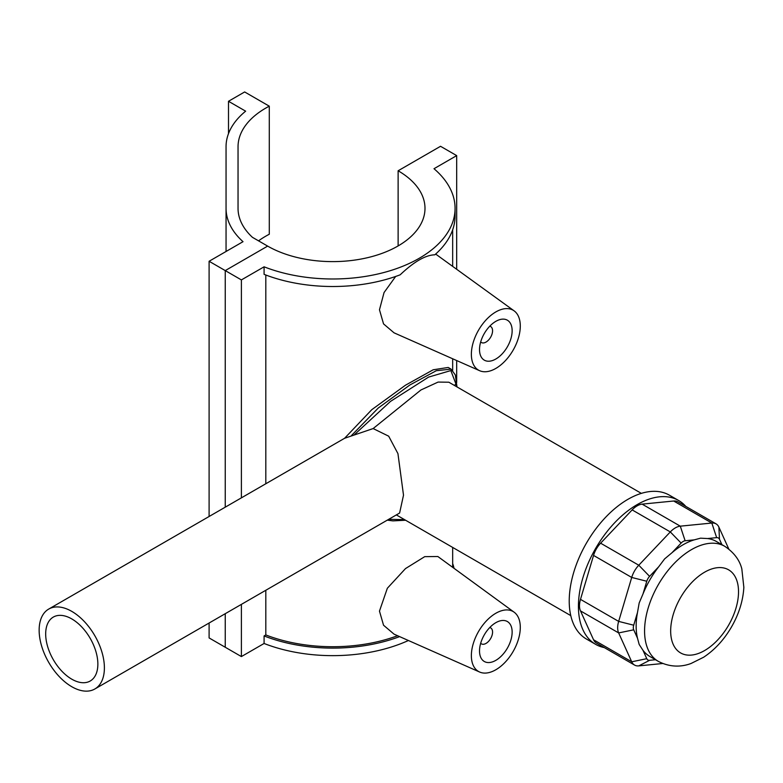 <?xml version="1.0" encoding="UTF-8"?>
<svg xmlns="http://www.w3.org/2000/svg" width="783" height="783" viewBox="0 0 783 783"><rect width="100%" height="100%" fill="white"/><g stroke="black" fill="none" stroke-linecap="round" stroke-linejoin="round"><path stroke-width="1.17" d="M71.772 679.174A36.909 21.307 -120 0 0 90.221 681.004A36.909 21.307 -120 0 0 90.221 638.39A36.909 21.307 -120 0 0 53.313 617.082A36.909 21.307 -120 0 0 47.665 646.65A36.909 21.307 -120 0 0 71.772 679.174M48.703 609.086A46.128 26.632 -120 0 0 48.703 662.359A46.128 26.632 -120 0 0 94.831 688.991A46.128 26.632 -120 0 0 104.393 667.87A46.128 26.632 -120 0 0 84.251 621.448A46.128 26.632 -120 0 0 48.703 609.086L344.598 438.274L373.139 428.565L420.931 389.973L438.098 382.075L448.855 382.221L641.355 493.368M373.139 428.565L388.691 436.19L397.94 453.621L403.509 495.179L399.604 513.031L94.831 688.991M454.698 385.598L454.698 385.177A75.197 43.417 -60 0 1 455.031 385.794M457.066 386.968A78.887 45.541 120 0 0 455.902 383.973L454.698 385.177M655.498 659.736L649.596 660.314A7.38 4.258 -60 0 1 646.778 658.689L643 650.34A66.428 38.357 120 0 0 649.919 656.506L658.327 661.371C672.832 668.897 685.174 665.677 691.017 663.504L703.643 657.231C714.703 649.89 723.932 639.877 731.351 627.203C738.878 614.175 743.047 600.884 743.85 587.338L741.824 568.879C739.602 559.982 733.916 552.455 724.764 546.309A66.428 38.357 120 0 0 691.546 549.597A66.428 38.357 120 0 0 648.148 608.137A66.428 38.357 120 0 0 658.327 661.371M728.807 549.049L718.892 527.125A18.449 10.649 120 0 0 716.063 523.866A18.449 10.649 120 0 0 711.825 523.044L680.29 526.166A18.449 10.649 120 0 0 670.307 531.931L638.781 565.218A18.449 10.649 120 0 0 631.715 577.453L618.658 621.399A18.449 10.649 120 0 0 618.658 632.928L631.715 661.801A18.449 10.649 120 0 0 634.543 665.061A18.449 10.649 120 0 0 638.781 665.883L662.721 663.504M724.764 546.309L716.347 541.454A66.428 38.357 120 0 0 707.548 538.547L700.55 538.175L694.237 539.869A66.428 38.357 120 0 0 683.128 544.743A66.428 38.357 120 0 0 672.02 552.7L664.601 558.925L658.718 566.745A66.428 38.357 120 0 0 643 593.954L639.182 602.959L637.489 612.502A66.428 38.357 120 0 0 637.489 638.165L639.182 644.478L643 650.34M637.489 638.165L633.711 629.816A7.38 4.258 -60 0 1 633.711 625.206L637.489 612.502M643 593.954L646.778 581.25A7.38 4.258 -60 0 1 649.596 576.366L658.718 566.745M672.02 552.7L681.132 543.079A7.38 4.258 -60 0 1 685.125 540.769L694.237 539.869M707.548 538.547L716.66 537.647A7.38 4.258 -60 0 1 719.479 539.281L721.926 544.674M634.543 665.061L596.382 643.019A18.449 10.649 -60 0 1 593.553 639.77L580.487 610.897A18.449 10.649 -60 0 1 580.487 599.367L593.553 555.411A18.449 10.649 -60 0 1 600.61 543.187L632.145 509.899A18.449 10.649 -60 0 1 642.129 504.135L673.664 501.012A18.449 10.649 -60 0 1 677.892 501.834L716.063 523.866M685.8 506.395A83.037 47.939 120 0 0 678.655 500.513A83.037 47.939 120 0 0 637.137 504.624A83.037 47.939 120 0 0 582.895 577.805A83.037 47.939 120 0 0 595.618 644.34A83.037 47.939 120 0 0 604.29 647.59M678.655 500.513L669.455 495.208A83.037 47.939 120 0 0 627.937 499.319A83.037 47.939 120 0 0 573.694 572.49A83.037 47.939 120 0 0 586.418 639.026L595.618 644.34M435.651 254.064L514.167 310.89A34.599 19.976 120 0 0 487.173 318.759A34.599 19.976 120 0 0 471.366 354.308A34.599 19.976 120 0 0 479.627 370.702A34.599 19.976 120 0 0 505.887 360.121A34.599 19.976 120 0 0 520.294 326.051A34.599 19.976 120 0 0 514.167 310.89M479.627 370.702L394.045 332.824L383.543 323.898L379.471 309.784L384.052 292.548L395.669 276.448M265.809 275.009L265.809 483.747M265.809 590.284L265.809 634.944A119.946 69.247 0 0 0 397.588 635.727M479.627 672.029L394.045 634.152L383.543 625.226L379.471 611.112L387.34 588.258L405.496 568.585L424.709 556.654L437.854 556.517L514.167 612.218A34.599 19.976 -60 0 1 520.294 627.389A34.599 19.976 -60 0 1 505.887 661.459A34.599 19.976 -60 0 1 479.627 672.029A34.599 19.976 -60 0 1 471.366 655.635A34.599 19.976 -60 0 1 487.173 620.087A34.599 19.976 -60 0 1 514.167 612.218M344.598 438.274L371.768 409.685L405.457 385.216L433.185 369.782L448.199 367.462L450.91 369.028M451.077 369.126L436.288 370.711L409.861 384.991L378.287 408.002L351.43 435.583M354.435 434.643L390.492 401.405L428.595 377.093L450.842 370.574L456.939 386.606M404.478 519.609L388.701 519.335M452.672 563.554A122.344 70.636 180 0 1 454.042 568.331M399.614 636.618A122.344 70.636 180 0 1 264.086 635.943L265.809 634.944M408.403 640.514A122.344 70.636 0 0 1 264.086 643.479L264.086 635.943M455.07 208.347L455.07 215.883A122.344 70.636 180 0 1 434.8 254.818C425.56 255.023 414.011 261.688 400.172 274.813A122.344 70.636 180 0 1 264.086 274.344L264.086 266.817A122.344 70.636 0 0 0 390.042 270.752A122.344 70.636 0 0 0 455.07 208.347A122.344 70.636 0 0 0 433.997 168.717L456.685 155.611L440.535 146.294L398.126 170.772L398.126 245.921M241.389 497.841L241.389 279.913L264.086 266.817M264.086 643.479L241.389 656.575L241.389 604.378M456.685 382.505L456.685 360.542M456.685 268.931L456.685 155.611M489.767 326.198A9.23 5.324 -60 0 1 490.657 326.54A9.23 5.324 -60 0 1 490.657 337.189A9.23 5.324 -60 0 1 481.428 342.523A9.23 5.324 -60 0 1 480.684 341.926M479.519 349.59A23.069 13.321 -60 0 1 489.59 326.384A23.069 13.321 -60 0 1 507.364 320.198A23.069 13.321 -60 0 1 507.364 346.84A23.069 13.321 -60 0 1 484.295 360.151A23.069 13.321 -60 0 1 479.519 349.59M489.767 627.526A9.23 5.324 -60 0 1 490.657 627.868A9.23 5.324 -60 0 1 490.657 638.527A9.23 5.324 -60 0 1 481.428 643.851A9.23 5.324 -60 0 1 480.684 643.254M479.519 650.927A23.069 13.321 -60 0 1 489.59 627.712A23.069 13.321 -60 0 1 507.364 621.536A23.069 13.321 -60 0 1 507.364 648.167A23.069 13.321 -60 0 1 484.295 661.488A23.069 13.321 -60 0 1 479.519 650.927M398.126 170.772A92.267 53.264 180 0 1 424.993 208.347A92.267 53.264 180 0 1 368.137 257.538A92.267 53.264 180 0 1 267.649 246.107L225.25 270.595L225.25 507.159L225.25 270.595L241.389 279.913M241.389 656.575L225.25 647.257L225.25 613.696L225.25 647.257L209.1 637.93L209.1 623.023M258.547 240.851A94.684 54.663 180 0 1 269.283 234.244L269.283 106.175L244.648 91.954L228.499 101.281L228.499 133.639M238.042 146.754L238.042 208.347L238.042 146.754A94.684 54.663 180 0 1 269.283 106.175M228.499 101.281L245.647 111.176A106.684 61.593 0 0 0 226.052 146.754L226.052 208.347A106.684 61.593 0 0 0 243.024 241.683L209.1 261.268L209.1 516.486M209.1 261.268L225.25 270.595L267.649 246.107L252.439 237.327A94.684 54.663 180 0 1 238.042 208.347M226.052 208.347L226.052 251.48L226.052 208.347M649.596 660.314L638.781 665.883M646.778 658.689L631.715 661.801L593.553 639.77M633.711 629.816L618.658 632.928L580.487 610.897M633.711 625.206L618.658 621.399L580.487 599.367M646.778 581.25L631.715 577.453L593.553 555.411M649.596 576.366L638.781 565.218L600.61 543.187M681.132 543.079L670.307 531.931L632.145 509.899M685.125 540.769L680.29 526.166L642.129 504.135M716.66 537.647L711.825 523.044L673.664 501.012M719.479 539.281L718.892 527.125M704.592 572.197A47.978 27.699 -60 0 1 733.974 613.999A47.978 27.699 -60 0 1 675.21 647.923A47.978 27.699 -60 0 1 704.592 572.197M396.355 514.911L570.778 615.614M452.672 567.332L452.672 547.425M452.672 370.349L452.672 358.771M452.672 266.005L452.672 229.801M387.282 520.147L392.9 520.881L405.594 520.245M456.959 386.655L455.334 374.969L451.057 369.106M480.645 342.063L481.428 342.523M489.874 326.09L490.657 326.54M490.657 627.868L489.874 627.418M481.428 643.851L480.645 643.391"/></g></svg>
